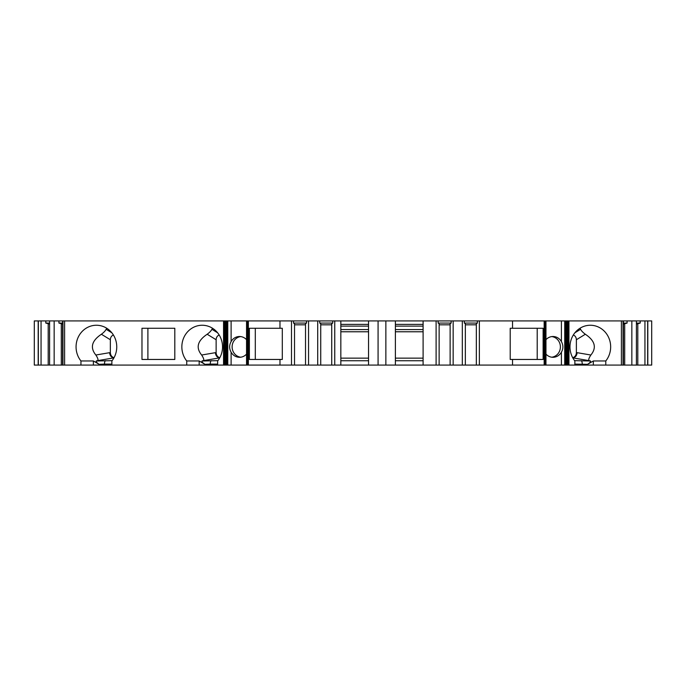 <?xml version="1.0" encoding="UTF-8"?>
<svg xmlns="http://www.w3.org/2000/svg" width="686" height="686" viewBox="0 0 686 686"><rect width="100%" height="100%" fill="white"/><g stroke="black" fill="none" stroke-linecap="round" stroke-linejoin="round"><path stroke-width="1.03" d="M114.013 357.749C111.732 357.003 110.515 355.314 110.352 352.673A5.196 4.879 -90 0 0 114.03 357.706M113.945 357.86L113.893 357.86C111.364 357.483 109.931 355.751 109.606 352.673L110.352 352.673L110.352 339.742C110.446 337.418 111.466 335.831 113.396 334.982M174.81 328.277L147.902 328.277L147.902 359.455L174.81 359.455L141.976 359.455L141.976 328.277L174.81 328.277L174.81 359.455M219.674 357.86L202.61 360.776C204.419 360.716 204.094 358.795 201.641 355.022L215.387 352.673C215.713 355.751 217.145 357.483 219.674 357.86L219.546 357.68C217.411 356.857 216.27 355.185 216.133 352.673L216.133 339.742L207.172 334.254C209.573 332.478 211.151 330.824 211.914 329.297L212.463 328.217M215.387 352.673L216.133 352.673A5.196 4.879 -90 0 0 219.554 357.629L219.854 357.629M219.177 334.982C217.248 335.831 216.227 337.418 216.133 339.742M255.303 328.277L255.303 359.455M551.81 357.209A10.393 9.767 90 0 0 559.03 352.192A10.393 9.767 90 0 0 551.81 336.586M572.699 357.706A5.196 4.879 90 0 0 576.377 352.673L576.377 339.742C576.283 337.418 575.262 335.831 573.333 334.982M368.545 331.775L340.839 331.775M423.099 331.775L395.385 331.775M201.641 355.022C195.639 347.673 197.482 340.745 207.172 334.254M574.859 365.081L574.859 360.965A21.652 20.34 -90 0 1 571.841 337.838A21.652 20.34 -90 0 1 590.32 325.25A21.652 20.34 -90 0 1 608.799 337.838A21.652 20.34 -90 0 1 605.781 360.965L605.781 365.081L545.962 365.081L545.962 320.919L545.962 365.081L217.651 365.081L217.651 360.965A21.652 20.34 90 0 0 220.66 337.838A21.652 20.34 90 0 0 202.19 325.25A21.652 20.34 90 0 0 183.711 337.838A21.652 20.34 90 0 0 186.729 360.965L199.163 360.965L204.968 364.326C202.627 362.825 201.641 361.719 202.001 361.016L217.899 360.647M202.61 360.776L202.001 361.016M111.869 364.095L104.486 364.095L104.486 365.081L111.869 365.081L111.869 360.965A21.652 20.34 90 0 0 114.888 337.838A21.652 20.34 90 0 0 96.409 325.25A21.652 20.34 90 0 0 77.93 337.838A21.652 20.34 90 0 0 80.948 360.965L93.382 360.965L99.187 364.326C96.846 362.825 95.86 361.719 96.22 361.016L112.118 360.647M113.893 357.86L96.829 360.776C98.638 360.716 98.321 358.795 95.86 355.022C89.857 347.673 91.701 340.745 101.391 334.254C103.792 332.478 105.37 330.824 106.133 329.297L106.69 328.217M96.829 360.776L96.22 361.016M580.039 328.217L580.588 329.297C581.351 330.824 582.937 332.47 585.338 334.254C595.028 340.745 596.871 347.673 590.869 355.022C588.408 358.804 588.082 360.725 589.9 360.776L572.784 357.86M574.611 360.647L590.509 361.016C590.86 361.728 589.874 362.834 587.542 364.326L593.339 360.965L605.781 360.965M590.509 361.016L589.9 360.776M651.7 365.081L647.807 365.081L647.807 320.919L651.7 320.919L651.7 365.081M605.781 365.081L647.807 365.081M565.067 365.081L565.067 320.919L565.067 365.081M395.385 365.081L395.385 320.919L246.548 320.919L246.548 365.081L246.548 320.919L231.113 320.919L231.113 341.602A10.393 9.767 90 0 1 239.508 336.509A10.393 9.767 90 0 1 246.548 339.69M227.778 365.081L227.778 320.919L227.443 365.081L227.443 320.919L62.949 320.919L62.949 365.081L93.382 365.081L93.382 360.965M217.651 364.095L210.268 364.095L210.268 365.081L217.651 365.081M210.268 365.081L111.869 365.081M104.486 365.081L93.382 365.081M62.949 365.081L54.16 365.081L54.16 320.919L38.193 320.919L38.193 365.081L41.057 365.081L41.057 320.919M41.057 365.081L54.16 365.081M38.193 365.081L34.3 365.081L34.3 320.919L38.193 320.919M537.207 328.277L537.207 359.455M62.606 365.081L62.606 320.919L54.16 320.919M227.778 320.919L231.113 320.919M395.385 320.919L438.122 320.919L438.122 323.08L451.139 323.08L451.139 320.919L438.122 320.919M451.139 320.919L464.328 320.919L464.328 323.08L477.345 323.08L477.345 320.919L464.328 320.919M477.345 320.919L647.807 320.919M80.948 360.965L80.948 365.081M64.604 365.081L64.604 320.919M48.2 365.081L48.2 323.663L45.816 323.08L45.816 320.919M49.589 365.081L49.589 320.919M61.303 365.081L61.303 323.663L58.919 323.08L58.919 320.919M240.692 336.586A10.393 9.767 -90 0 0 232.117 346.893A10.393 9.767 -90 0 0 240.692 357.209M565.135 345.77L565.135 320.919M545.962 354.105A10.393 9.767 90 0 0 553.002 357.286A10.393 9.767 90 0 0 561.397 352.192C563.378 348.668 563.378 345.135 561.397 341.602A10.393 9.767 90 0 0 553.002 336.509A10.393 9.767 90 0 0 545.962 339.69M227.375 348.016L227.375 365.081M246.548 354.105A10.393 9.767 90 0 1 239.508 357.286A10.393 9.767 90 0 1 231.113 352.192C229.133 348.66 229.133 345.135 231.113 341.602M279.982 328.277L249.378 328.277L249.378 359.455L282.298 359.455L282.298 328.277L279.982 328.277L279.982 320.919M647.653 365.081L647.653 320.919M644.943 365.081L644.943 320.919M636.411 323.08L640.184 323.08L640.184 320.919M640.184 323.08L636.411 324.092M637.8 365.081L637.8 323.663M636.411 365.081L636.411 320.919M631.84 365.081L631.84 320.919M623.394 323.08L627.081 323.08L627.081 320.919M627.081 323.08L623.394 324.066M624.697 365.081L624.697 323.663M621.396 365.081L621.396 320.919M512.528 365.081L512.528 359.455L543.123 359.455L543.123 328.277L512.528 328.277L512.528 320.919M512.528 328.277L510.213 328.277L510.213 359.455L512.528 359.455M479.36 365.081L479.36 320.919M477.345 323.08L476.333 323.663L476.333 365.081M465.34 365.081L465.34 323.663L464.328 323.08M462.313 365.081L462.313 320.919M453.163 365.081L453.163 320.919M451.139 323.08L450.127 323.663L450.127 365.081M439.134 365.081L439.134 323.663L438.122 323.08M436.107 365.081L436.107 320.919M423.099 365.081L423.099 320.919M423.099 324.384L395.385 324.384M368.545 365.081L368.545 320.919M368.545 324.384L340.839 324.384M340.839 365.081L340.839 320.919M334.751 365.081L334.751 320.919M332.736 320.919L332.736 323.08L331.724 323.663L331.724 365.081M320.731 365.081L320.731 323.663L319.719 323.08L319.719 320.919M317.704 365.081L317.704 320.919M308.554 365.081L308.554 320.919M306.531 320.919L306.531 323.08L305.527 323.663L305.527 365.081M294.526 365.081L294.526 323.663L293.514 323.08L293.514 320.919M291.499 365.081L291.499 320.919M279.982 365.081L279.982 359.455M186.729 360.965L186.729 365.081M293.514 323.08L306.531 323.08M305.527 324.812L294.526 324.812M319.719 323.08L332.736 323.08M331.724 324.812L320.731 324.812M450.127 324.812L439.134 324.812M476.333 324.812L465.34 324.812M368.545 360.75L340.839 360.75M340.839 358.152L368.545 358.152M368.545 329.58L340.839 329.58M368.545 326.116L340.839 326.116M423.099 360.75L395.385 360.75M395.385 358.152L423.099 358.152M423.099 329.58L395.385 329.58M423.099 326.116L395.385 326.116M38.347 365.081L38.347 320.919M49.589 324.092L48.2 323.663M62.606 324.066L61.303 323.663M58.919 323.08L62.606 323.08M45.816 323.08L49.589 323.08M572.836 357.86C575.365 357.483 576.797 355.751 577.123 352.673L576.377 352.673C576.214 355.314 574.997 357.003 572.716 357.749M587.542 364.326L574.859 364.095M211.331 360.647A3.464 1.183 -90 0 0 210.268 364.095L204.968 364.326M105.55 360.647A3.464 1.183 -90 0 0 104.486 364.095L99.187 364.326M95.86 355.022L109.606 352.673M110.352 339.742L101.391 334.254M577.123 352.673L590.869 355.022M585.338 334.254L576.377 339.742M574.885 332.796L580.588 329.297M565.461 346.516L565.461 320.919M561.397 365.081L561.397 352.192M227.049 365.081L227.049 347.279M231.113 352.192L231.113 365.081M623.051 365.081L623.051 320.919M568.943 365.081L568.943 320.919M568.154 365.081L568.154 320.919M567.348 365.081L567.348 320.919M566.842 365.081L566.842 320.919M566.387 365.081L566.387 320.919M566.001 365.081L566.001 320.919M565.461 365.081L565.461 347.279M565.135 365.081L565.135 348.016M564.732 365.081L564.732 320.919M561.397 341.602L561.397 320.919M545.91 365.081L545.91 320.919M545.824 365.081L545.824 320.919M545.576 365.081L545.576 320.919M545.104 365.081L545.104 320.919M544.658 365.081L544.658 320.919M544.161 365.081L544.161 320.919M385.866 365.081L385.866 320.919M378.072 365.081L378.072 320.919M248.349 365.081L248.349 320.919M247.852 365.081L247.852 320.919M247.406 365.081L247.406 320.919M246.934 365.081L246.934 320.919M246.677 365.081L246.677 320.919M246.591 365.081L246.591 320.919M227.375 345.77L227.375 320.919M227.049 346.516L227.049 320.919M226.5 365.081L226.5 320.919M226.123 365.081L226.123 320.919M225.668 365.081L225.668 320.919M225.162 365.081L225.162 320.919M224.356 365.081L224.356 320.919M223.559 365.081L223.559 320.919M211.914 329.297L217.616 332.796M106.133 329.297L111.844 332.796M593.339 360.965L593.339 365.081M199.163 365.081L199.163 360.965M582.243 365.081L582.243 364.095A3.464 1.183 90 0 0 581.179 360.647M623.394 365.081L623.394 320.919"/></g></svg>
